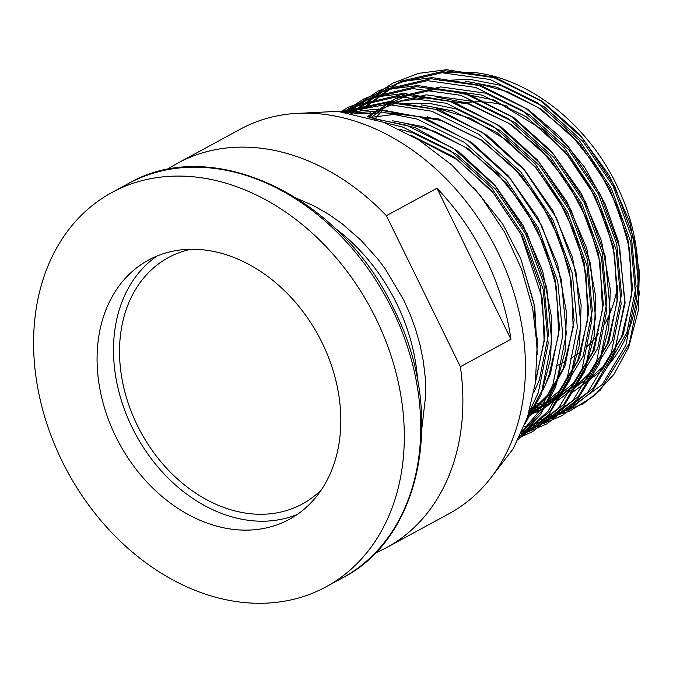 <?xml version="1.0" encoding="UTF-8"?>
<svg xmlns="http://www.w3.org/2000/svg" width="673" height="673" viewBox="0 0 673 673"><rect width="100%" height="100%" fill="white"/><g stroke="black" fill="none" stroke-linecap="round" stroke-linejoin="round"><path stroke-width="1.01" d="M321.458 489.675A140.228 107.621 61.5 0 1 302.27 504.01A140.228 107.621 61.5 0 1 137.292 425.328A140.228 107.621 61.5 0 1 168.486 257.523A140.228 107.621 61.5 0 1 190.955 249.246M570.578 358.373A140.228 107.621 -118.5 0 0 581.194 351.441M586.149 347.327A140.228 107.621 -118.5 0 0 598.701 333.379M604.329 324.672A140.228 107.621 -118.5 0 0 617.671 285.335M507.56 106.191A140.228 107.621 -118.5 0 0 461.863 103.213M157.028 256.018A147.513 113.215 -118.5 0 0 132.194 427.649A147.513 113.215 -118.5 0 0 297.298 514.433M115.764 436.567A147.513 113.215 61.5 0 1 148.573 260.039A147.513 113.215 61.5 0 1 318.447 335.676A147.513 113.215 61.5 0 1 289.323 519.337A147.513 113.215 61.5 0 1 115.764 436.567M375.879 318.379A224.361 172.195 -118.5 0 0 111.911 192.503A224.361 172.195 -118.5 0 0 67.611 471.832A224.361 172.195 -118.5 0 0 325.976 586.873A224.361 172.195 -118.5 0 0 375.879 318.379M167.064 169.638A218.75 167.888 61.5 0 1 177.79 163.127L240.362 129.157A218.75 167.888 61.5 0 1 497.726 251.895A218.75 167.888 61.5 0 1 449.076 513.667L386.504 547.637A218.75 167.888 61.5 0 1 375.189 553.08M177.79 163.127A218.75 167.888 61.5 0 1 386.395 215.696L436.962 188.255A218.75 167.888 61.5 0 1 485.721 258.415A218.75 167.888 61.5 0 1 510.942 339.268L460.382 366.718A218.75 167.888 61.5 0 1 386.504 547.637M460.382 366.718L386.395 215.696M297.348 198.594L314.089 205.955L328.348 214.09L342.111 223.73L361.123 240.387L377.906 259.147L385.436 269.183L403.775 300.116L410.244 314.602L415.653 329.434L420.162 345.392L423.376 361.443L425.311 378.091L425.782 394.521L421.904 428.053M510.942 339.268L436.962 188.255M473.599 187.473L502.714 224.033L520.801 258.802L533.908 303.102L537.18 347.386M363.815 108.311L400.881 81.223L445.484 70.808L493.73 77.588L540.974 100.866L582.667 138.318L614.794 186.236L634.286 239.908L639.3 294.017L629.423 343.247L600.383 390.054L582.919 404.002L541.042 419.759L569.148 411.447L593.822 396.061L613.969 374.297L628.725 347.117L638.231 310.833L639.35 271L629.878 222.435L609.393 175.636L579.403 134.163L542.118 101.16L495.017 77.328L446.552 69.706L418.623 73.357L392.847 83.115L373.54 95.785M440.521 72.802L474.246 72.507C531.779 78.876 591.13 127.374 619.059 190.274C648.217 252.939 643.674 325.589 607.719 365.868L607.248 366.406M392.309 309.462A224.361 172.195 -118.5 0 0 128.35 183.586C212.289 134.373 341.674 196.508 393.646 308.638C446.081 410.85 422.981 537.104 342.406 577.956A224.361 172.195 -118.5 0 0 392.309 309.462M417.639 380.64A168.267 129.149 -118.5 0 0 396.691 303.616A168.267 129.149 -118.5 0 0 334.784 228.004M536.288 403.573L540.907 403.043M545.08 402.378L548.537 401.697M553.509 400.494L554.83 400.132M569.308 394.782L601.595 370.773L623.375 334.338L632.527 288.54L627.808 238.192L609.612 188.263L579.655 143.677L540.798 108.841L496.767 87.204L465.321 81.139M530.492 410.303L531.51 410.109M554.712 402.706L587.007 378.697L608.787 342.263L617.932 296.457L613.212 246.108L595.016 196.179L565.059 151.602L526.202 116.766L482.171 95.129L437.206 88.844L395.64 98.561L367.845 117.035M528.12 415.241L539.435 410.934L572.151 386.908L594.192 350.179L603.336 304.381L598.617 254.032L580.429 204.104L550.472 159.518L511.606 124.682L467.575 103.045L436.129 96.979M527.312 417.697L558.506 393.764L579.596 358.103L588.74 312.306L584.021 261.957L565.833 212.029L535.876 167.442L497.019 132.606L452.988 110.969L421.534 104.895M527.674 416.595L549.631 394.563L565 366.019L574.145 320.222L569.434 269.873L551.237 219.945L521.281 175.367L482.423 140.531L438.392 118.894L387.808 112.963M542.758 390.458L550.413 373.944L559.557 328.146L554.838 277.798L536.642 227.869L506.685 183.283L467.828 148.447L423.797 126.81L392.351 120.745M535.371 383.03L544.962 336.063L540.242 285.722L522.055 235.794L492.098 191.208L454.14 156.994L411.102 135.34M560.887 414.08L593.006 388.481L614.828 351.171L624.704 301.941L619.69 247.824L600.198 194.161L568.071 146.234L526.387 108.782L479.134 85.513L430.888 78.733L386.294 89.147L351.979 113.308M546.291 421.996L578.418 396.397L600.232 359.096L610.108 309.866L605.094 255.748L585.611 202.077L553.484 154.159L511.791 116.707L464.547 93.429L416.293 86.649L371.698 97.063L346.974 112.458M531.695 429.921L563.823 404.322L585.636 367.012L595.521 317.782L590.507 263.665L571.015 210.001L538.888 162.075L497.196 124.623L449.951 101.354L401.705 94.573L357.102 104.988L344.012 112.029M519.749 436.424L550.245 411.043L571.049 374.937L580.925 325.707L575.911 271.589L556.42 217.926L524.292 170L482.6 132.547L435.355 109.27L388.195 102.456L344.374 112.08M521.129 433.446L541.765 410.934L556.453 382.853L566.33 333.623L561.316 279.514L541.824 225.842L509.697 177.924L468.013 140.472L420.76 117.195L385.427 110.549L351.045 113.14M526.665 419.573L541.858 390.777L551.734 341.548L546.72 287.43L527.237 233.767L495.109 185.841L453.417 148.388L406.172 125.119L373.153 118.633M537.205 348.109L537.323 338.006M383.904 122.402L402.614 127.046L449.858 150.323L491.551 187.775L523.678 235.693L543.17 289.365L548.184 343.474L538.307 392.704L529.054 412.229M354.377 113.771L385.528 112.744L417.21 119.121L464.454 142.398L506.146 179.851L538.274 227.777L557.766 281.44L562.779 335.558L552.895 384.788L539.906 410.362L521.979 431.536M345.232 112.198L387.177 104.332L431.805 111.205L479.05 134.474L520.742 171.926L552.87 219.852L572.353 273.516L577.367 327.633L567.49 376.863L548.083 411.262L519.842 436.23M343.718 111.996L353.552 106.914L398.147 96.5L446.392 103.28L493.645 126.558L535.329 164.01L567.457 211.928L586.949 265.599L591.962 319.717L582.086 368.947L558.354 408.427L523.157 434.27L520.153 435.574M346.031 112.315L368.139 98.998L412.742 88.575L460.988 95.364L508.233 118.633L549.925 156.086L582.052 204.012L601.544 257.675L606.558 311.792L596.682 361.022L572.942 400.511L537.752 426.346L521.735 432.1M350.616 113.064L382.735 91.074L427.338 80.659L475.584 87.44L522.828 110.717L564.521 148.161L596.648 196.087L616.14 249.75L621.154 303.868L611.269 353.098L587.537 392.586L552.34 418.429L524.217 426.741M360.232 110.263L397.331 83.149L441.925 72.734L490.18 79.515L537.424 102.792L579.116 140.245L611.244 188.171L630.727 241.834L635.741 295.952L625.865 345.182L602.133 384.67L566.254 410.808M607.719 365.868L626.933 332.412L636.078 286.605L631.358 236.265L613.17 186.328L583.213 141.751L544.348 106.914L500.317 85.278L469.51 79.254L439.334 80.743M381.473 111.575L374.76 119.146M530.93 408.881L543.035 406.332M588.034 379.488L612.337 340.328L621.482 294.53L616.762 244.181L598.575 194.253L568.618 149.667L529.76 114.839L485.729 93.194L440.765 86.91L399.198 96.634L384.502 104.811M378.68 108.976L374.794 112.105M372.177 114.393L369.006 117.371M528.448 414.257L542.993 409.007L575.701 384.981L597.742 348.252L606.895 302.455L602.175 252.106L583.979 202.178L554.022 157.591L515.165 122.755L471.134 101.118L426.169 94.834L383.82 104.921M370.916 112.071L369.906 112.736M527.422 417.361L561.105 392.906L583.155 356.177L592.299 310.371L587.579 260.022L569.383 210.094L539.426 165.516L500.569 130.68L456.538 109.043L429.273 103.331L402.303 103.491M533.849 392.452L539.367 379.934L548.512 334.136L543.801 283.787L525.605 233.859L495.648 189.273L456.79 154.445L412.759 132.8L399.863 129.393M292.713 113.67L337.821 111.314L383.703 122.326L419.136 140.144L451.877 165.095L480.69 196.104L504.472 231.916L521.6 269.225L532.646 308.234L537.13 345.998L535.405 382.786L527.422 417.378L513.331 448.571L490.575 478.225M427.835 116.749L426.943 117.237M413.239 124.673L412.347 125.161M566.119 360.795L555.982 366.297M551.524 368.711L550.346 369.351M536.928 376.636L536.095 377.09M325.976 586.873L342.406 577.956M111.911 192.503L128.35 183.586M520.801 258.802L534.783 307.014L537.29 354.764M369.225 117.43L414.896 127.517L458.767 151.686L494.512 184.696L523.157 225.522L542.707 271.211L551.784 318.489L550.674 358.33L541.168 394.63L525.293 423.359M347.436 112.534L374.861 109.295L424.099 117.632L471.739 142.592L508.401 175.973L537.727 217.556L557.572 264.203L566.515 312.432L565.076 351.727L555.444 387.48L540.293 414.879L519.64 436.659M341.001 111.651L390.121 101.371L439.772 110.086L487.698 135.66L523.964 169.167L552.903 210.691L572.429 257.153L581.144 305.121L579.604 344.24L569.938 379.816L548.672 414.787L518.303 439.393M340.807 111.625L348.076 107.402L374.886 97.105L404.044 93.454L453.274 101.783L500.914 126.743L537.534 160.073L566.843 201.58L586.705 248.16L595.681 296.339L594.293 335.709L584.677 371.53L563.284 406.845L532.637 431.612L519.093 437.795M344.357 111.625L364.11 98.721L389.97 89.063L417.967 85.538L466.793 93.497L514.147 117.851L551.481 151.417L581.329 193.471L601.452 240.766L610.361 289.659L608.754 328.66L599.063 364.127L577.577 399.266L546.897 423.872L528.465 431.687M358.945 103.709L378.445 90.939L404.254 81.223L432.209 77.622L480.825 85.387L528.036 109.43L558.657 135.525L584.77 167.518L605.136 203.801L618.748 242.574L625.116 302.884L613.17 357.363L592.181 391.341L562.519 415.384L543.061 423.763M413.819 136.922L457.808 160.073L493.317 193.092L521.062 234.456L542.446 298.888L544.154 341.329L535.775 379.858M403.607 122.865L434.935 131.412L465.405 147.328L497.675 173.962L524.679 207.696L544.684 246.276L556.403 287.161L558.708 333.901L548.823 375.887L546.838 380.472M369.662 117.565L400.679 113.544L441.278 120.492L481.094 140.135L513.423 167.232L540.352 201.446L560.104 240.454L571.411 281.659L573.16 327.549L563.116 368.703L548.47 394.235L528.532 413.92M432.789 107.015L470.923 118.448L507.299 140.607L535.515 167.484L558.817 199.839L575.945 235.828L585.956 273.465L587.773 319.456L577.745 360.694L559.137 391.131L532.949 412.557L528.179 415.048M367.004 116.799L377.107 110.515L400.864 101.177L426.817 97.711L468.215 103.92L508.99 123.437L541.176 149.911L568.147 183.451L588.194 221.838L600.03 262.554L602.537 309.597L592.711 351.878L574.246 382.609L548.108 404.322L528.961 412.549M370.562 117.825L392.956 101.917L406.399 96.029M437.442 89.93L443.145 89.778L494.024 100.008L542.531 129.687L568.113 155.665L589.279 186.177L605.044 219.734L614.642 254.731L617.124 301.74L607.29 343.979L592.206 370.52L571.461 390.786M556.798 399.476L531.687 407.459M476.577 83.259L507.846 91.78L538.265 107.646L570.906 134.625L598.146 168.856L618.176 207.991L629.684 249.397L631.568 295.497L621.566 336.845L604.388 365.624L580.463 386.596"/></g></svg>
